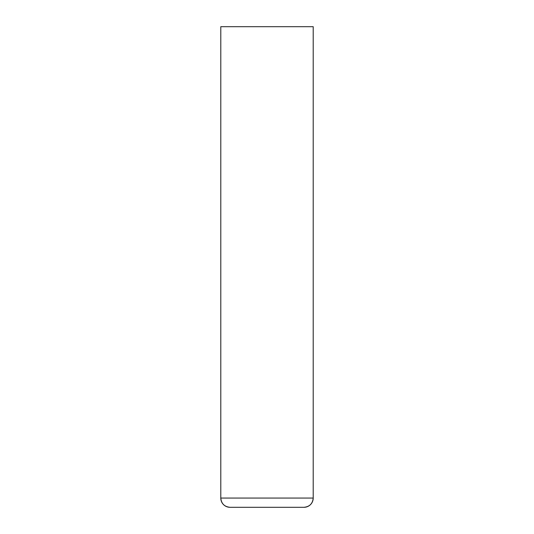 <?xml version="1.0" encoding="UTF-8"?>
<svg xmlns="http://www.w3.org/2000/svg" width="534" height="534" viewBox="0 0 534 534"><rect width="100%" height="100%" fill="white"/><g stroke="black" fill="none" stroke-linecap="round" stroke-linejoin="round"><path stroke-width="0.8" d="M313.211 26.7L313.211 498.055A9.245 9.245 0 0 1 303.966 507.3L230.034 507.3L303.966 507.3A9.245 9.245 0 0 0 313.211 498.055L313.211 26.7L220.789 26.7L313.211 26.7L313.211 498.055C312.664 503.669 309.587 506.753 303.966 507.3L230.034 507.3A9.245 9.245 0 0 1 220.789 498.055L220.789 26.7L220.789 498.055A9.245 9.245 0 0 0 230.034 507.3C224.413 506.753 221.336 503.669 220.789 498.055L220.789 26.7M220.789 498.055L313.211 498.055L220.789 498.055"/></g></svg>
